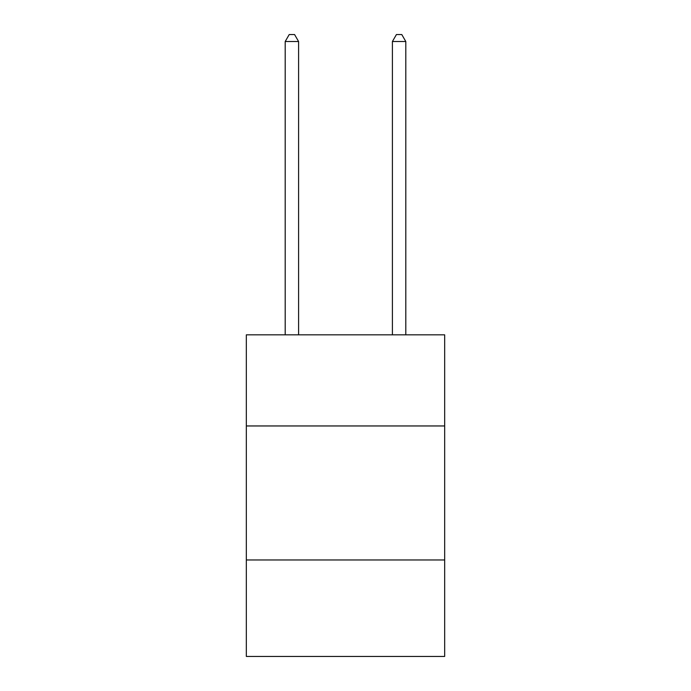 <?xml version="1.0" encoding="UTF-8"?>
<svg xmlns="http://www.w3.org/2000/svg" width="691" height="691" viewBox="0 0 691 691"><rect width="100%" height="100%" fill="white"/><g stroke="black" fill="none" stroke-linecap="round" stroke-linejoin="round"><path stroke-width="1.04" d="M246.333 425.958L444.667 425.958L444.667 334.833L246.333 334.833L246.333 656.45L444.667 656.45L444.667 559.969L246.333 559.969M444.667 559.969L444.667 425.958M298.598 334.833L298.598 41.52L285.193 41.52L285.193 334.833M285.193 41.52L289.218 34.55L294.573 34.55L298.598 41.52M405.807 334.833L405.807 41.52L392.402 41.52L392.402 334.833M392.402 41.52L396.427 34.55L401.782 34.55L405.807 41.52"/></g></svg>
